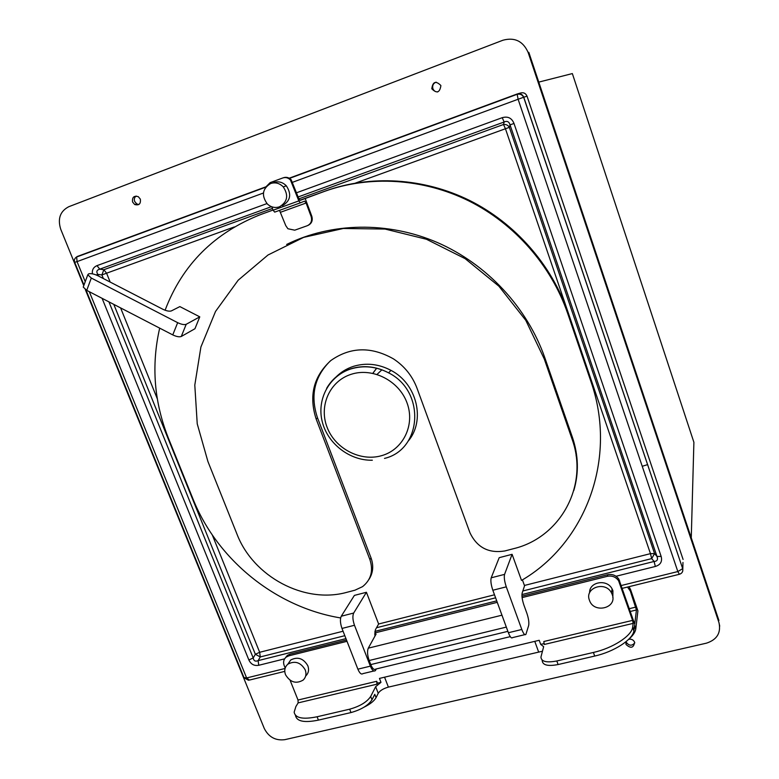 <?xml version="1.0" encoding="UTF-8"?>
<svg xmlns="http://www.w3.org/2000/svg" width="779" height="779" viewBox="0 0 779 779"><rect width="100%" height="100%" fill="white"/><g stroke="black" fill="none" stroke-linecap="round" stroke-linejoin="round"><path stroke-width="1.17" d="M691.265 537.861L693.894 442.277L572.351 73.577L538.776 82.107M85.31 289.535L264.295 728.521C268.745 737.109 275.581 740.829 284.812 739.67L706.456 643.162C717.021 639.695 721.188 632.85 718.968 622.635L719.718 626.131M718.92 620.493L528.824 52.368L528.123 52.417C523.05 41.121 514.646 37.061 502.932 40.226L68.786 206.708C60.149 211.216 57.461 218.724 60.723 229.23L83.752 285.698M437.73 91.922C435.432 91.951 433.815 90.861 432.9 88.65L432.861 88.543C432.199 85.437 433.29 83.295 436.133 82.146M634.788 642.87C631.896 646.132 629.062 645.937 626.277 642.276L626.082 641.623M138.857 204.517L136.753 203.923L134.66 201.459C133.92 199.151 134.426 197.35 136.169 196.045M642.237 466.29L647.68 464.605M718.968 622.635L528.123 52.417M682.764 570.997L682.959 562.428M683.086 559.439L527.042 96.177C525.737 93.285 523.576 92.224 520.547 93.013L517.85 93.782M440.817 85.447L440.885 85.671C439.784 92.672 436.766 93.733 431.839 88.835L431.8 88.738C432.783 81.639 435.782 80.539 440.817 85.447M628.682 639.316C631.302 638.829 633.239 639.715 634.505 641.964L634.632 642.276C633.609 648.04 630.737 648.761 625.995 644.447L625.946 641.74M140.327 199.122C140.931 203.855 139.052 205.656 134.699 204.517L132.596 202.043C131.992 197.253 133.891 195.471 138.292 196.678L140.327 199.122M628.487 639.481C632.675 635.898 635.089 632.499 635.732 629.305L637.913 610.863L630.523 589.479L628.935 586.704M284.763 671.381L249.446 680.067L246.622 677.954L243.963 677.564L85.953 289.934M83.976 285.095L74.696 262.328L77.053 261.608L76.663 256.992L77.287 256.486L266.087 186.736M517.129 93.996L518.103 99.254L523.751 97.219C522.417 94.269 520.206 93.198 517.129 93.996L289.194 178.196M284.598 658.849L258.745 665.285C254.207 666.074 250.916 664.302 248.871 659.969L102.098 298.328M296.595 192.754L502.212 117.687C507.85 116.081 511.784 118.009 514.004 123.462L661.157 556.42C662.471 561.513 660.534 564.853 655.334 566.46L616.043 576.256M92.438 273.838C91.903 269.933 93.422 267.197 96.995 265.629L266.954 203.582M621.282 585.516L677.837 571.562L679.385 574.289C682.131 573.383 683.232 571.504 682.677 568.641L677.837 571.562L518.103 99.254L292.67 182.237M96.245 274.977L97.813 274.393C96.09 271.735 96.742 269.982 99.77 269.154L96.995 265.629M258.745 665.285L258.131 660.621C255.405 661.799 253.759 660.913 253.204 657.963L248.871 659.969M343.072 631.233L259.67 652.286L255.356 654.282L260.283 656.931L259.67 652.286L212.297 534.969M103.354 278.551L101.893 274.938L106.587 273.205L103.85 269.719L272.446 208.451M502.212 117.687L504.169 121.991C507.119 120.657 509.086 121.612 510.041 124.874L509.359 127.367C508.083 125.195 506.126 124.241 503.507 124.494L505.444 128.749L509.359 127.367L654.574 553.606L650.455 553.645L651.692 558.601L654.574 553.606L656.989 556.459C658.167 559.604 657.194 561.269 654.097 561.464L655.334 566.46M661.157 556.42L656.989 556.459L510.041 124.874L514.004 123.462M542.018 659.979L542.223 660.553C542.515 665.149 547.803 666.483 558.105 664.545L594.698 656.064L593.423 652.451C612.752 648.147 631.409 636.063 632.655 627.397L633.171 623.375L632.587 620.386L618.575 580.715C615.819 576.918 612.109 575.438 607.425 576.294L607.708 574.717C612.382 573.87 616.082 575.34 618.828 579.128L634.719 624.213L636.433 609.976L630.308 591.037L627.504 587.054M635.82 628.741L634.603 625.216L633.892 630.951C632.665 639.666 614.018 651.77 594.698 656.064M376.929 684.186L377.445 683.173L376.715 681.294L376.929 684.186L298.123 702.892L295.913 706.495L294.15 712.172C295.299 718.121 302.943 719.66 317.082 716.768L318.426 720.117C304.287 722.99 296.633 721.422 295.465 715.434M298.123 702.892L298.016 700.029L290.1 680.281M285.202 668.051L284.179 665.529C282.991 662.092 283.653 659.287 286.185 657.106L288.824 655.84L347.006 641.312M607.708 574.717L521.959 596.159M497.255 602.333L374.689 632.976M346.509 640.026L289.954 654.165L288.824 655.84M285.377 657.827L287.324 655.421L289.954 654.165M522.096 597.6L607.425 576.294M377.445 683.173L380.98 682.336L379.461 678.412L539.214 640.289L540.694 644.389L544.268 643.542M374.699 634.398L376.091 634.048L368.282 648.167C367.084 651.176 367.376 655.285 369.158 660.514L370.746 664.594L507.879 631.341M510.274 636.638L375.721 669.083C374.163 670.222 372.508 668.733 370.746 664.594M633.171 623.375L544.248 644.476L543.8 641.516L632.587 620.386M540.694 644.389L543.654 646.648L540.947 657.038C541.23 661.614 546.517 662.919 556.819 660.972L558.105 664.545M593.423 652.451L556.819 660.972M318.426 720.117L350.998 712.561L349.664 709.192C359.956 706.29 366.967 702.045 370.697 696.436L375.663 686.689L380.98 682.336M349.664 709.192L317.082 716.768M542.457 651.225L388.4 687.117C383.404 688.519 380.016 690.574 378.224 693.291L376.062 697.624C374.212 700.964 370.22 704.138 364.105 707.147M350.998 712.561C361.281 709.679 368.282 705.414 372.002 699.785L370.697 696.436M376.062 697.624L374.767 694.303L372.002 699.785M612.839 597.668L612.907 590.686L612.109 588.914C607.016 578.661 589.07 581.777 589.625 592.751M589.421 600.19L589.46 600.297C593.812 614.008 617.552 608.175 612.255 594.591L611.457 592.819C605.322 580.647 584.357 587.765 589.421 600.19M287.86 664.185L290.694 660.017C297.695 656.415 303.411 658.323 307.832 665.743C309.253 669.755 308.572 673.134 305.816 675.88M305.222 669.862C306.644 673.903 305.962 677.302 303.187 680.057C296.127 684.166 290.236 682.385 285.513 674.702C284.004 670.398 284.822 666.863 287.967 664.097C295.007 660.475 300.762 662.403 305.222 669.862M283.537 177.709C286.399 176.814 288.941 177.505 291.171 179.774L298.708 198.421L300.236 200.349L324.385 191.42C369.499 175.158 422.851 178.235 468.831 200.914C514.685 223.826 551.22 265.551 567.667 313.392L590.784 381.097C618.029 458.305 585.642 543.197 521.521 580.404L512.095 554.317L504.568 574.376C503.896 577.2 504.471 581.358 506.282 586.84L521.803 629.481C523.498 633.804 524.861 635.44 525.903 634.388L528.649 625.556C529.204 622.606 528.61 618.497 526.857 613.229L523.936 605.156C522.173 599.859 521.589 595.799 522.173 592.994L524.549 585.798L522.407 579.868M590.784 381.097L591.125 380.074L568.086 312.564C551.688 264.87 515.27 223.271 469.552 200.427C423.708 177.816 370.512 174.749 325.525 190.962L299.876 200.271M273.039 210.009L257.635 215.686M494.499 594.796L378.623 623.998L375.381 629.802L374.874 636.258M524.851 634.642L512.572 637.602C511.472 638.663 510.079 637.037 508.385 632.733L492.834 590.248C491.013 584.786 490.468 580.637 491.198 577.804L499.203 557.676L512.095 554.317M376.345 668.927L375.342 670.641C373.784 671.79 372.128 670.291 370.366 666.152L354.484 625.274L341.981 628.439L357.882 669.171C359.655 673.299 361.339 674.78 362.936 673.621L373.871 670.992M378.623 623.998L366.422 592.274L354.396 595.399L341.26 616.228C339.946 619.11 340.189 623.181 341.981 628.439M366.422 592.274L353.685 613.044C352.42 615.926 352.683 619.996 354.484 625.274M305.164 198.392L311.814 216.28C312.963 220.447 311.736 223.466 308.143 225.335M340.627 617.942C275.922 607.318 217.322 559.994 192.968 498.911L168.556 438.558C154.086 402.217 151.126 365.409 159.685 328.134M165.099 310.237C182.344 264.694 214.313 232.755 261.004 214.42L262.299 213.913M273.049 210.048L261.004 214.42M408.001 441.352C425.792 420.835 417.203 383.833 390.97 370.356C378.652 363.91 366.179 362.556 353.549 366.315C346.499 368.594 340.472 372.352 335.467 377.591M199.775 316.849L179.861 306.595L171.341 310.918C169.384 311.551 166.55 310.996 162.84 309.253L97.959 275.766C94.074 273.926 90.968 273.283 88.64 273.838L87.793 274.783L91.309 278.054L177.67 322.672C181.419 324.434 184.263 324.979 186.2 324.298L199.775 316.849L194.945 328.738L181.283 336.47C179.345 337.19 176.502 336.664 172.763 334.902L177.67 322.672M571.99 438.879L544.297 359.031L525.776 320.325L498.891 286.195L465.121 258.647L426.425 239.25L385.04 229.055L343.344 228.481L303.635 237.371L267.995 255.006L238.189 280.197L215.53 311.444L200.904 347.025L194.799 385.099L197.233 423.844L207.915 461.499L236.933 534.014C253.175 576.703 304.511 604.202 346.928 592.303L354.942 590.2L362.576 586.636C371.067 579.78 373.511 570.773 369.918 559.643L316.186 419.112C308.65 395.82 313.567 376.276 330.919 360.473C350.346 346.859 371.184 346.324 393.424 358.856C404.505 366.169 412.354 375.945 416.989 388.166L469.971 532.787C477.03 547.501 488.657 553.557 504.85 550.957L513.507 548.689C560.091 537.724 589.226 485.736 571.99 438.879L572.468 437.467L544.872 357.892C527.325 307.578 486.992 264.149 437.409 242.542C387.718 221.158 331.318 222.434 286.662 244.44M369.918 559.643L371.038 557.91C373.842 565.856 373.112 573.091 368.847 579.615M371.038 557.91L317.511 417.826C310.1 395.693 314.336 376.754 330.238 361.028M572.468 437.467C578.495 455.413 578.943 473.077 573.831 490.468M172.763 334.902L86.732 290.372L83.236 287.071L83.45 286.497M279.515 210.379L285.776 225.657L287.899 228.744L294.735 230.185L307.247 225.735C311.006 223.924 312.301 220.876 311.152 216.581L306.098 203.017L304.608 201.118L300.353 202.832L298.834 200.904L290.46 180.017C288.22 177.739 285.669 177.047 282.806 177.953L270.109 182.646L266.214 186.58M300.343 202.832L274.685 212.122L273.117 210.233L271.832 206.805M282.475 205.627C290.518 200.855 291.804 194.253 286.331 185.811C282.631 182.12 278.454 181.01 273.78 182.481M279.408 206.834C287.5 202.024 288.785 195.373 283.264 186.882C279.544 183.162 275.338 182.043 270.634 183.523C262.319 188.713 261.238 195.548 267.392 204.03C271.014 207.282 275.026 208.217 279.408 206.834M263.429 193.007L77.053 261.608L85.232 281.696M89.312 291.706L246.622 677.954L285.075 668.47M77.218 256.505L75.68 257.683M527.042 96.177L523.751 97.219L682.677 568.641L523.654 97.248C522.203 94.61 519.982 93.655 516.983 94.356L289.506 178.381M113.802 304.385L255.356 654.282L253.204 657.963L108.943 301.872M98.485 276.029L97.813 274.393L101.893 274.938L103.85 269.719L99.77 269.154L271.472 206.669M157.319 398.838L120.599 307.9M110.17 282.066L106.587 273.205L234.343 226.932M355.565 183.036L505.444 128.749L650.455 553.645L524.423 585.457M576.479 453.933L576.09 455.861M298.883 198.849L503.507 124.494L504.169 121.991L298.162 196.951M521.93 594.562L654.097 561.464L651.692 558.601L522.836 590.969M496.72 600.872L374.855 631.389M345.964 638.624L258.131 660.621L260.283 656.931L344.815 635.693M495.6 597.814L376.539 627.728M573.899 441.985L573.597 444.001M381.905 369.791L377.036 374.407M376.656 368.146L373.044 373.005M630.308 591.037L630.523 589.479M619.451 582.536L619.694 580.939M633.979 630.367L632.743 626.813M636.433 609.976L630.289 611.457M635.859 607.094L629.325 608.672M376.715 681.294L298.016 700.029M506.321 627.095L369.158 660.514M501.968 615.186L368.282 648.167M378.224 693.291L375.663 686.689M388.4 687.117L384.553 677.194M538.523 651.692L534.774 641.351M521.803 629.481L508.385 632.733M370.366 666.152L357.882 669.171M506.282 586.84L492.834 590.248M353.685 613.044L341.26 616.228M544.297 359.031L544.872 357.892M317.511 417.826L316.186 419.112M384.505 458.412C422.237 449.551 425.821 391.34 388.594 372.849C376.189 366.354 363.627 364.991 350.92 368.759C340.238 372.313 332.136 378.847 326.615 388.38M351.31 374.261C329.809 380.912 318.699 405.791 327.063 427.204C335.116 448.723 360.531 461.976 381.817 455.608C403.21 449.551 415.295 424.906 407.027 402.889C399.082 380.775 372.693 367.289 351.31 374.261M86.732 290.372L91.309 278.054M181.283 336.47L186.2 324.298M273.117 210.233L298.834 200.904M324.385 191.42L325.525 190.962M567.667 313.392L568.086 312.564M504.568 574.376L491.198 577.804M291.989 182.559L292.7 182.305M311.152 216.581L311.814 216.28M280.713 212.2L306.098 203.017M244.09 677.866L248.559 680.271M74.687 262.319C73.908 260.069 74.56 258.297 76.663 256.992L265.756 187.155M622.265 588.34L679.113 574.357M376.724 368.165L372.868 373.316M431.8 88.738L432.861 88.543M625.995 644.447L626.277 642.276M134.699 204.517L136.753 203.923M629.627 589.557L629.841 587.999M618.575 580.715L618.828 579.128M287.324 655.421L286.185 657.106M633.892 630.951L632.655 627.397M635.732 629.305L634.515 625.81M612.109 588.914L611.457 592.819M287.967 664.097L290.694 660.017M390.97 370.356L388.594 372.849C376.13 366.412 363.511 365.127 350.745 368.983C329.147 375.868 316.683 399.315 322.185 421.439C327.492 443.611 349.635 460.769 372.333 460.223M83.236 287.071L87.793 274.783M290.46 180.017L291.171 179.774M286.331 185.811L283.264 186.882"/></g></svg>
